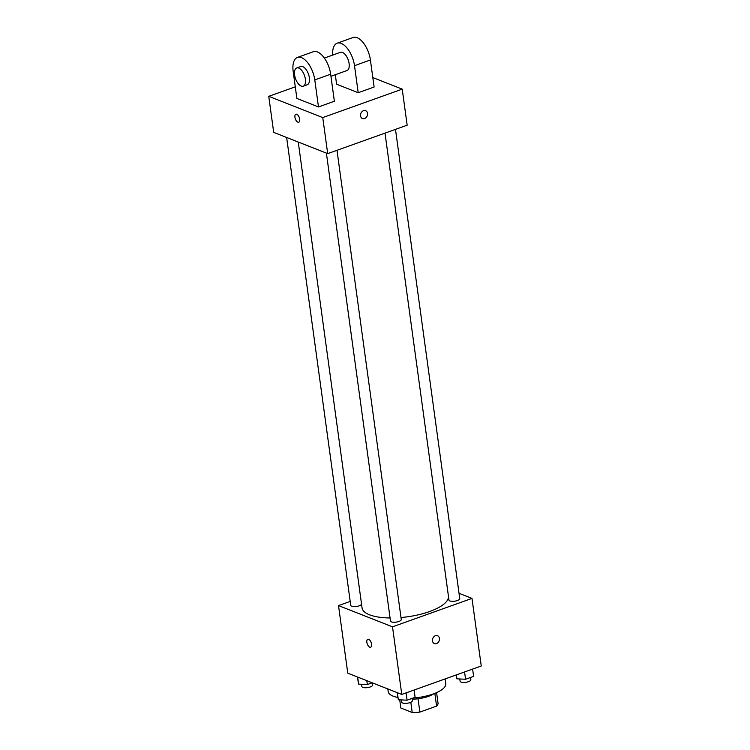 <?xml version="1.0" encoding="UTF-8"?>
<svg xmlns="http://www.w3.org/2000/svg" width="750" height="750" viewBox="0 0 750 750"><rect width="100%" height="100%" fill="white"/><g stroke="black" fill="none" stroke-linecap="round" stroke-linejoin="round"><path stroke-width="1.12" d="M434.841 693.366L436.584 706.106A18.75 6.441 -7.8 0 0 438.047 703.256L436.594 692.634M436.584 706.106L419.859 712.087A18.75 6.441 -7.8 0 1 412.219 712.5L400.847 708.028L399.731 699.825M418.041 698.775L419.859 712.087M410.812 702.263L412.219 712.5M433.847 693.75A19.378 6.656 172.2 0 1 428.4 696.375A19.378 6.656 172.2 0 1 412.181 699.216M387.825 688.95L388.191 691.556A29.062 9.984 -7.8 0 0 393.141 696.15A29.062 9.984 -7.8 0 0 397.847 697.453M412.997 698.062A29.062 9.984 -7.8 0 0 445.772 683.672L445.125 678.919M459.037 593.297L471.984 598.397L481.247 665.991L401.775 694.434L347.775 673.181L338.512 605.588L350.194 601.406M471.984 598.397L392.512 626.831L401.775 694.434M432.478 640.894A4.237 3.394 -68.5 0 1 433.866 636.731A4.237 3.394 -68.5 0 1 437.503 635.709A4.237 3.394 -68.5 0 1 439.116 640.894A4.237 3.394 -68.5 0 1 434.4 643.594A4.237 3.394 -68.5 0 1 432.478 640.894M298.247 142.05L362.062 607.903A43.594 14.981 -7.8 0 0 369.488 614.784A43.594 14.981 -7.8 0 0 390.066 617.962M400.997 617.531A43.594 14.981 -7.8 0 0 448.481 596.456M392.512 626.831L338.512 605.588M385.012 133.125L448.969 600.084A5.447 1.875 -7.8 0 0 449.897 600.938A5.447 1.875 -7.8 0 0 456.075 600.928A5.447 1.875 -7.8 0 0 459.759 598.603L395.484 129.375M326.391 153.122L390.478 621.009A5.447 1.875 -7.8 0 0 391.406 621.872A5.447 1.875 -7.8 0 0 397.584 621.853A5.447 1.875 -7.8 0 0 401.269 619.538L336.994 150.3M361.528 604.031A5.447 1.875 172.2 0 1 356.194 606.516A5.447 1.875 172.2 0 1 350.738 605.372L286.641 137.484M368.681 639.309A4.237 2.081 70.3 0 1 371.419 643.369A4.237 2.081 70.3 0 1 370.641 647.241A4.237 2.081 70.3 0 1 367.256 643.95A4.237 2.081 70.3 0 1 367.791 639.263A4.237 2.081 70.3 0 1 368.681 639.309M370.65 647.241A4.237 2.081 70.3 0 1 367.266 643.95A4.237 2.081 70.3 0 1 367.791 639.263M437.503 635.709A4.237 3.394 -68.5 0 1 439.106 640.894A4.237 3.394 -68.5 0 1 434.4 643.594M372.806 77.569L402.225 89.138L407.166 125.194L327.694 153.628L273.694 132.384L268.753 96.328L295.284 86.841M372.206 682.8L367.341 684.544L358.594 684.122L357.356 676.959M366.806 680.672L367.341 684.544M357.628 677.062L358.594 684.122M361.547 684.263L361.847 686.494A5.447 1.875 -7.8 0 0 362.775 687.356A5.447 1.875 -7.8 0 0 368.953 687.337A5.447 1.875 -7.8 0 0 372.638 685.012L372.338 682.856M414.113 690.019L415.106 697.312L407.081 700.181L398.344 699.759L397.097 692.597M406.078 692.888L407.081 700.181M397.369 692.7L398.344 699.759M401.288 699.9L401.597 702.131A5.447 1.875 -7.8 0 0 402.525 702.994A5.447 1.875 -7.8 0 0 408.694 702.975A5.447 1.875 -7.8 0 0 412.378 700.659L412.069 698.4M472.603 669.084L473.606 676.378L465.572 679.256L456.834 678.825L456.047 675.009M464.569 671.962L465.572 679.256M456.3 674.925L456.834 678.825M459.778 678.975L460.087 681.197A5.447 1.875 -7.8 0 0 461.016 682.059A5.447 1.875 -7.8 0 0 467.184 682.05A5.447 1.875 -7.8 0 0 470.869 679.725L470.559 677.466M295.875 114.234A4.237 2.081 -109.7 0 0 295.341 118.922A4.237 2.081 -109.7 0 0 298.725 122.213A4.237 2.081 70.3 0 1 295.341 118.922A4.237 2.081 70.3 0 1 295.866 114.234A4.237 2.081 70.3 0 1 299.662 119.156A4.237 2.081 70.3 0 1 298.725 122.213M402.225 89.138L322.753 117.581L327.694 153.628L273.694 132.384M322.753 117.581L268.753 96.328M363.497 110.681A4.237 3.394 -68.5 0 1 365.587 110.681A4.237 3.394 -68.5 0 1 367.191 115.866A4.237 3.394 -68.5 0 1 362.484 118.566A4.237 3.394 -68.5 0 1 360.553 114.628A4.237 3.394 -68.5 0 1 363.497 110.681M407.166 125.194L327.694 153.628M362.475 118.566A4.237 3.394 111.5 0 0 367.191 115.866A4.237 3.394 111.5 0 0 365.587 110.681M297.441 57.413L313.341 51.722A19.378 9.506 -109.7 0 1 330.666 74.212L334.369 101.25L318.478 106.941L296.878 98.438L293.175 71.4A19.378 9.506 70.3 0 1 297.441 57.413A19.378 9.506 70.3 0 1 314.775 79.903L318.478 106.941M332.691 55.087A19.378 9.506 70.3 0 1 337.181 43.191L353.072 37.5A19.378 9.506 70.3 0 1 370.406 59.991L374.109 87.028L358.209 92.719L336.609 84.216L335.306 74.719M324.356 58.069L340.444 52.312A9.684 4.753 70.3 0 1 342.469 52.416A9.684 4.753 70.3 0 1 348.75 61.697A9.684 4.753 70.3 0 1 346.969 70.547L330.947 76.284M337.181 43.191A19.378 9.506 70.3 0 1 354.506 65.681L358.209 92.719M296.737 67.95L300.703 66.525A9.684 4.753 70.3 0 1 302.738 66.638A9.684 4.753 70.3 0 1 309.009 75.919A9.684 4.753 70.3 0 1 307.238 84.769L303.263 86.194A9.684 4.753 70.3 0 1 295.519 78.675A9.684 4.753 70.3 0 1 296.737 67.95A9.684 4.753 70.3 0 1 298.762 68.062A9.684 4.753 70.3 0 1 305.034 77.334A9.684 4.753 70.3 0 1 303.263 86.194M330.666 74.212L314.775 79.903M370.406 59.991L354.506 65.681"/></g></svg>
